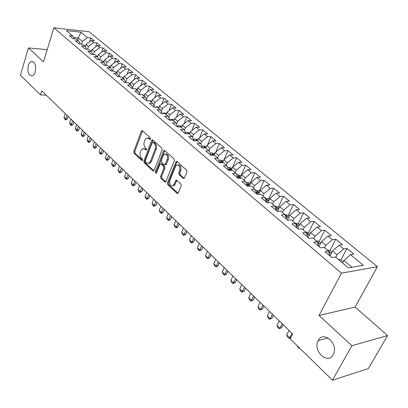 <?xml version="1.0" encoding="UTF-8"?>
<svg xmlns="http://www.w3.org/2000/svg" width="408" height="408" viewBox="0 0 408 408"><rect width="100%" height="100%" fill="white"/><g stroke="black" fill="none" stroke-linecap="round" stroke-linejoin="round"><path stroke-width="0.61" d="M150.542 139.072L150.322 137.802L142.463 130.8L141.816 130.677L141.306 131.289L133.763 151.536L134.064 153.316L141.734 160.461L142.224 160.548L142.54 160.15L142.326 158.891L141.326 157.962C139.995 156.437 139.669 154.52 140.347 152.22L140.984 150.537L142.499 148.67L144.687 149.073L146.186 150.083L146.518 149.675L146.299 148.41L145.284 147.487C143.942 145.972 143.611 144.049 144.299 141.724L144.942 140.02L146.533 138.093L148.691 138.49L149.716 139.409L150.195 139.495L150.542 139.072M318.276 340.573C312.304 350.498 327.639 365.374 333.142 354.68L333.372 354.231C338.87 343.796 323.294 330.026 318.276 340.573L328.144 337.952M28.336 65.469C27.275 71.844 28.509 75.337 32.043 75.949C33.42 75.572 34.476 74.256 35.205 71.992C36.287 65.647 35.073 62.133 31.579 61.45C30.151 61.807 29.07 63.148 28.336 65.469M183.197 178.373L184.074 178.475L184.493 177.939L186.92 171.998L186.578 170.08L176.99 161.548L176.179 161.435L167.407 182.815L167.734 184.686L177.077 193.387L177.959 193.494L181.229 185.931L180.892 184.028L176.827 180.305L175.976 180.193L174.15 184.217L173.058 185.625C170.36 185.982 169.31 184.212 169.917 180.311L175.404 166.597L176.603 165.097C179.301 164.801 180.331 166.591 179.704 170.462L178.77 172.773L179.107 174.665L183.197 178.373L184.227 178.327L180.132 174.629L179.107 174.665M351.905 345.724L387.6 335.549L355.113 307.076L319.02 315.45L351.905 345.724L332.479 380.2L290.124 338.819L292.679 333.902L41.789 90.862L40.53 94.942L46.267 95.197M319.02 315.45L341.476 273.171L53.851 27.8L89.066 31.727L377.4 266.664L341.476 273.171M47.211 49.638L28.417 47.955L43.503 61.843L53.851 27.8M28.417 47.955L20.4 75.271L40.53 94.942M162.129 149.874L161.808 148.028L152.816 140.02L152.128 139.898L151.628 140.5L143.861 160.925L144.167 162.726L152.934 170.896L153.694 171.018L154.127 170.468L162.129 149.874M164.71 150.613L173.992 158.875L174.323 160.757L165.633 182.08L164.812 181.963L160.915 178.332L160.594 176.48L163.878 168.147L163.557 166.291L160.971 163.934L160.206 163.812L156.376 173.023L156.075 173.405L155.315 172.038L163.486 151.082L163.96 150.496L164.71 150.613M89.612 41.738L90.846 37.954L87.516 37.602L80.978 32.206L66.31 30.59L72.802 36.052L69.35 35.69L72.935 38.719L76.398 39.076L78.815 41.111L75.353 40.759L79.004 43.85L82.477 44.192L84.941 46.262L81.462 45.925L85.185 49.072L88.669 49.399L91.173 51.51L87.689 51.189L91.479 54.392L94.972 54.703L97.527 56.85L94.034 56.549L97.894 59.813L101.393 60.103L103.999 62.297L100.496 62.006L104.428 65.331L107.936 65.612L110.588 67.84L107.08 67.57L111.088 70.961L114.607 71.216L117.31 73.491L113.786 73.241L117.876 76.699L121.406 76.939L124.159 79.254L120.63 79.024L124.797 82.543L128.331 82.763L131.141 85.129L127.602 84.915L131.85 88.505L135.395 88.709L138.261 91.117L134.716 90.928L139.052 94.59L142.601 94.768L145.523 97.226L141.969 97.058L146.39 100.791L149.95 100.949L152.929 103.454L149.369 103.311L153.877 107.12L157.442 107.253L160.487 109.813L156.917 109.691L161.522 113.582L165.092 113.689L168.198 116.3L164.623 116.204L169.325 120.171L172.9 120.258L176.067 122.92L172.492 122.849L177.286 126.903L180.871 126.959L184.105 129.683L180.52 129.637L185.421 133.778L189.006 133.804L192.311 136.583L188.72 136.568L193.729 140.796L197.319 140.796L200.69 143.636L197.1 143.647L202.215 147.966L205.805 147.936L209.253 150.838L205.657 150.878L210.885 155.29L214.481 155.234L218.005 158.197L214.404 158.268L219.744 162.782L223.344 162.69L226.945 165.719L223.344 165.821L228.806 170.437L232.407 170.309L236.084 173.41L232.484 173.548L238.068 178.265L241.669 178.107L245.432 181.269L241.832 181.448L247.544 186.272L251.144 186.074L254.995 189.312L251.394 189.526L257.239 194.463L260.834 194.228L264.777 197.543L261.176 197.793L267.158 202.847L270.754 202.572L274.788 205.964L271.192 206.254L277.312 211.431L280.903 211.109L285.034 214.583L281.444 214.919L287.711 220.213L291.297 219.851L295.525 223.406L291.939 223.788L298.36 229.214L301.94 228.806L306.27 232.448L302.69 232.876L309.269 238.43L312.844 237.976L317.276 241.704L313.706 242.184L320.448 247.88L324.013 247.37L328.557 251.195L324.998 251.726L331.908 257.565L335.463 257.004L348.391 267.883L351.997 267.245L343.893 260.452L342.562 262.976M90.846 37.954L94.472 40.933L91.137 40.591L93.57 42.6L88.383 46.512L87.475 49.286M95.605 46.889L96.91 42.937L93.57 42.6M96.91 42.937L100.603 45.971L97.257 45.645L99.736 47.69L94.508 51.643L93.539 54.575M101.704 52.137L103.081 48.011L99.736 47.69M103.081 48.011L106.84 51.097L103.484 50.786L106.009 52.867L100.745 56.865L99.71 59.961M107.906 57.482L109.364 53.173L106.009 52.867M109.364 53.173L113.189 56.319L109.829 56.018L112.399 58.14L107.095 62.184L105.988 65.453M114.22 62.934L115.765 58.431L112.399 58.14M115.765 58.431L119.661 61.633L116.29 61.353L118.907 63.51L113.567 67.601L112.379 71.053M120.646 68.493L122.283 63.786L118.907 63.51M122.283 63.786L126.251 67.05L122.869 66.784L125.537 68.983L120.156 73.119L118.907 76.709M127.184 74.159L128.918 69.243L125.537 68.983M128.918 69.243L132.957 72.563L129.576 72.313L132.294 74.557L126.873 78.739L125.628 82.253M133.844 79.937L135.68 74.797L132.294 74.557M135.68 74.797L139.796 78.183L136.405 77.954L139.174 80.238L133.712 84.466L132.483 87.898M140.622 85.828L142.571 80.458L139.174 80.238M142.571 80.458L146.763 83.91L143.366 83.696L146.186 86.027L140.689 90.306L139.475 93.646M147.523 91.846L149.588 86.231L146.186 86.027M149.588 86.231L153.867 89.745L150.46 89.551L153.337 91.927L147.793 96.257L146.6 99.501M154.555 97.981L156.743 92.111L153.337 91.927M156.743 92.111L161.104 95.691L157.697 95.523L160.63 97.946L155.045 102.326L153.867 105.468M161.716 104.249L164.041 98.104L160.63 97.946M164.041 98.104L168.489 101.76L165.072 101.612L168.06 104.081L162.435 108.518L161.282 111.547M169.014 110.65L171.482 104.219L168.06 104.081M171.482 104.219L176.016 107.947L172.594 107.819L175.644 110.333L169.973 114.827L168.851 117.744M176.445 117.188L179.066 110.456L175.644 110.333M179.066 110.456L183.692 114.255L180.265 114.148L183.381 116.719L177.664 121.268L176.572 124.052M184.018 123.864L186.808 116.816L183.381 116.719M186.808 116.816L191.525 120.692L188.093 120.61L191.27 123.231L185.513 127.842L184.457 130.489M191.734 130.693L194.703 123.303L191.27 123.231M194.703 123.303L199.517 127.26L196.085 127.204L199.323 129.882L193.519 134.543L192.51 137.047M199.604 137.669L202.761 129.923L199.323 129.882M202.761 129.923L207.672 133.962L204.24 133.931L207.544 136.665L201.695 141.392L200.736 143.738M207.621 144.809L210.982 136.68L207.544 136.665M210.982 136.68L216 140.806L212.563 140.801L215.939 143.591L210.044 148.379L209.08 150.69M215.796 152.108L219.382 143.58L215.939 143.591M219.382 143.58L224.502 147.793L221.059 147.818L224.512 150.664L218.566 155.519L217.586 157.845M224.13 159.579L227.955 150.629L224.512 150.664M227.955 150.629L233.182 154.928L229.745 154.984L233.269 157.891L227.276 162.807L226.272 165.148M232.626 167.229L236.711 157.825L233.269 157.891M236.711 157.825L242.051 162.216L238.614 162.302L242.214 165.276L236.171 170.258L235.141 172.615M240.96 175.812L245.652 165.174L242.214 165.276M245.652 165.174L251.114 169.662L247.671 169.779L251.354 172.819L245.264 177.873L244.208 180.244M249.992 183.391L254.796 172.686L251.354 172.819M254.796 172.686L260.375 177.271L256.933 177.424L260.697 180.53L254.556 185.655L253.48 188.037M259.223 191.138L264.134 180.361L260.697 180.53M264.134 180.361L269.841 185.048L266.404 185.237L270.249 188.414L264.058 193.611L262.956 196.013M268.653 199.053L273.686 188.21L270.249 188.414M273.686 188.21L279.521 193.004L276.083 193.229L280.021 196.477L273.778 201.746L272.646 204.163M278.302 207.147L283.453 196.233L280.021 196.477M283.453 196.233L289.415 201.139L285.988 201.399L290.012 204.724L283.718 210.069L282.56 212.502M288.165 215.424L293.439 204.444L290.012 204.724M293.439 204.444L299.543 209.457L296.116 209.763L300.237 213.16L293.887 218.586L292.704 221.034M298.253 223.89L303.659 212.838L300.237 213.16M303.659 212.838L309.901 217.974L306.485 218.316L310.702 221.794L304.302 227.302L303.083 229.765M308.575 232.555L314.114 221.432L310.702 221.794M314.114 221.432L320.504 226.685L317.098 227.072L321.412 230.637L314.956 236.227L313.711 238.706M319.138 241.424L324.819 230.229L321.412 230.637M324.819 230.229L331.362 235.605L327.961 236.043L332.382 239.69L325.87 245.366L324.595 247.86M329.934 250.543L335.779 239.236L332.382 239.69M335.779 239.236L342.48 244.744L339.089 245.223L343.618 248.962L337.054 254.73L335.738 257.239M340.991 259.876L347.004 248.457L343.618 248.962M347.004 248.457L353.869 254.102L350.492 254.633L363.36 265.251L348.391 267.883M328.557 251.195L329.791 255.775M350.492 254.633L343.893 260.452M363.36 265.251L351.997 267.245M317.276 241.704L318.592 246.31M337.054 254.73L332.546 250.956L329.97 255.928M339.089 245.223L332.546 250.956M306.27 232.448L307.658 237.074M325.87 245.366L321.473 241.684L318.964 246.626M327.961 236.043L321.473 241.684M295.525 223.406L296.983 228.052M314.956 236.227L310.666 232.631L308.213 237.543M317.098 227.072L310.666 232.631M285.034 214.583L286.559 219.244M304.302 227.302L300.104 223.793L297.718 228.669M306.485 218.316L300.104 223.793M274.788 205.964L276.379 210.64M293.887 218.586L289.792 215.159L287.462 220.004M296.116 209.763L289.792 215.159M264.777 197.543L266.429 202.23M283.718 210.069L279.715 206.718L277.496 211.41M285.988 201.399L279.715 206.718M254.995 189.312L256.703 194.014M273.778 201.746L269.866 198.472L267.857 202.791M276.083 193.229L269.866 198.472M245.432 181.269L247.197 185.982M264.058 193.611L260.233 190.409L258.417 194.386M266.404 185.237L260.233 190.409M236.084 173.41L237.9 178.123M254.556 185.655L250.818 182.519L249.171 186.181M256.933 177.424L250.818 182.519M226.945 165.719L228.806 170.437M245.264 177.873L241.602 174.808L240.118 178.174M247.671 169.779L241.602 174.808M218.005 158.197L219.856 162.777M236.171 170.258L232.591 167.26L231.249 170.35M238.614 162.302L232.591 167.26M209.253 150.838L211.094 155.29M227.276 162.807L223.768 159.875L222.559 162.71M229.745 154.984L223.768 159.875M200.69 143.636L202.516 147.961M218.566 155.519L215.138 152.643L214.047 155.239M221.059 147.818L215.138 152.643M192.311 136.583L194.121 140.796M210.044 148.379L206.683 145.569L205.703 147.936M212.563 140.801L206.683 145.569M184.105 129.683L185.9 133.778M201.695 141.392L198.405 138.633L197.472 140.928M204.24 133.931L198.405 138.633M176.067 122.92L177.847 126.913M193.519 134.543L190.296 131.845L189.383 134.12M196.085 127.204L190.296 131.845M168.198 116.3L169.958 120.187M185.513 127.842L182.351 125.195L181.458 127.454L179.444 125.741L177.592 126.342M188.093 120.61L182.351 125.195M160.487 109.813L162.226 113.603M177.664 121.268L174.568 118.677L173.696 120.926L171.773 119.289L169.84 119.932M180.265 114.148L174.568 118.677M152.929 103.454L154.652 107.151M169.973 114.827L166.938 112.287L166.082 114.521M172.594 107.819L166.938 112.287M145.523 97.226L147.227 100.827M162.435 108.518L159.462 106.029L158.62 108.248M165.072 101.612L159.462 106.029M138.261 91.117L139.944 94.636M155.045 102.326L152.128 99.889L151.307 102.092M157.697 95.523L152.128 99.889M131.141 85.129L132.809 88.562M147.793 96.257L144.937 93.866L144.131 96.053M150.46 89.551L144.937 93.866M124.159 79.254L125.807 82.61M140.689 90.306L137.884 87.96L137.093 90.137M143.366 83.696L137.884 87.96M117.31 73.491L118.937 76.77M133.712 84.466L130.963 82.166L130.188 84.329M136.405 77.954L130.963 82.166M110.588 67.84L112.195 71.043M126.873 78.739L124.17 76.48L123.415 78.627L122.048 77.479M129.576 72.313L124.17 76.48M103.999 62.297L105.585 65.423M120.156 73.119L117.504 70.895L116.764 73.037L115.469 71.946M122.869 66.784L117.504 70.895M97.726 56.294L96.477 55.952L97.543 56.85L99.093 59.91M113.567 67.601L110.966 65.423L110.237 67.544M116.29 61.353L110.966 65.423M91.173 51.51L92.723 54.504M107.095 62.184L104.545 60.042L103.831 62.154L102.673 61.18M109.829 56.018L104.545 60.042M84.941 46.262L86.465 49.195M100.745 56.865L98.236 54.764L97.538 56.87M103.484 50.786L98.236 54.764M78.815 41.111L80.325 43.977M94.508 51.643L92.045 49.577L91.321 51.785M97.257 45.645L92.045 49.577M72.802 36.052L74.292 38.862M88.383 46.512L85.961 44.482L85.216 46.787M91.137 40.591L85.961 44.482M332.479 380.2L368.353 368.572L387.6 335.549M355.113 307.076L377.4 266.664M77.556 40.055L78.214 37.995L73.578 37.516M87.516 37.602L82.365 41.473L81.518 44.095M82.365 41.473L78.214 37.995L80.978 32.206M149.017 163.496L149.282 163.491M150.491 139.189L149.71 138.496L147.829 137.996M143.794 148.558L145.707 149.063L146.477 149.767M142.565 130.891L134.783 151.526L135.079 153.301L142.514 160.216M152.898 140.092L144.881 160.9L145.187 162.705L153.918 170.825M153.031 142.372L152.546 142.285L152.199 142.703L145.36 160.645L145.574 161.91L146.645 162.904L148.966 163.297L150.409 161.497L155.137 149.195C155.846 146.834 155.509 144.886 154.127 143.346L153.031 142.372L154.056 142.372L152.903 142.285M148.639 163.435L149.991 163.271L151.429 161.476L150.409 161.497M154.056 142.372L155.152 143.346C156.534 144.881 156.871 146.824 156.162 149.185L151.429 161.476M164.812 181.963L165.821 181.917L161.94 178.291L160.915 178.332M160.778 163.797L161.996 163.909L164.582 166.26L164.903 168.116L161.619 176.44L161.94 178.291M164.761 150.659L156.341 172.003L156.376 173.028M167.316 159.411C167.943 155.683 166.974 153.918 164.414 154.117L163.154 155.667L161.277 160.477L161.599 162.328L164.189 164.679L164.97 164.796L167.316 159.411L168.346 159.39C168.999 155.907 168.111 154.107 165.694 153.994M165.403 164.786L165.995 164.771L166.444 164.21L165.419 164.235M168.346 159.39L166.444 164.21M177.964 164.919C180.484 165.036 181.407 166.872 180.729 170.427L179.8 172.732L180.132 174.629M172.717 185.793L174.083 185.574L175.175 184.171L174.15 184.217M176.822 180.3L175.175 184.171M177.011 161.563L168.438 182.769L168.759 184.635L178.102 193.326L177.077 193.387M85.451 46.053L84.323 45.742M65.285 113.623L64.051 117.417L65.719 119.044L66.958 115.245M67.376 119.08L65.581 119.916L65.719 119.044L67.376 119.08L68.233 116.474M65.581 119.916L64.745 119.105L64.051 117.417M91.535 51.127L90.331 50.796M70.9 119.059L69.641 122.874L71.339 124.532L72.604 120.712M73.001 124.557L71.461 125.404L71.186 125.399L71.339 124.532L73.001 124.557L73.873 121.941M71.186 125.399L70.339 124.573L69.641 122.874M76.612 124.593L75.332 128.428L77.056 130.111L78.341 126.271M78.724 130.132L77.168 130.983L76.888 130.978L77.056 130.111L78.724 130.132L79.611 127.5M76.888 130.978L76.026 130.137L75.332 128.428M104.035 61.552L102.704 61.19M82.421 130.223L81.116 134.079L82.87 135.793L84.186 131.927M84.543 135.798L82.691 136.654L82.87 135.793L84.543 135.798L85.445 133.151M82.691 136.654L81.814 135.793L81.116 134.079M110.456 66.902L109.013 66.514M88.332 135.951L87.001 139.827L88.791 141.571L90.127 137.685M90.469 141.566L88.597 142.428L88.791 141.571L90.469 141.566L91.387 138.909M88.597 142.428L87.705 141.55L87.001 139.827M116.999 72.354L115.5 71.951M94.35 141.775L92.993 145.671L94.814 147.446L96.176 143.545M96.492 147.436L94.886 148.298L94.605 148.298L94.814 147.446L96.492 147.436L97.43 144.764M94.605 148.298L93.697 147.41L92.993 145.671M123.665 77.908L122.079 77.484M100.47 147.706L99.093 151.628L100.944 153.434L102.332 149.506M102.627 153.413L100.72 154.28L100.944 153.434L102.627 153.413L103.581 150.72M100.72 154.28L99.797 153.377L99.093 151.628M130.458 83.569L128.744 83.115M106.707 153.75L105.3 157.687L107.182 159.528L108.599 155.581M108.875 159.492L107.228 160.359L106.942 160.364L107.182 159.528L108.875 159.492L109.844 156.789M106.942 160.364L106.004 159.446L105.3 157.687M137.384 89.332L135.573 88.857M113.052 159.895L111.619 163.858L113.536 165.73L114.98 161.762M115.229 165.684L113.281 166.566L113.536 165.73L115.229 165.684L116.224 162.965M113.281 166.566L112.322 165.628L111.619 163.858M144.442 95.207L142.004 94.738M119.513 166.158L118.055 170.141L120.008 172.043L121.477 168.055M121.706 171.992L119.733 172.875L120.008 172.043L121.706 171.992L122.716 169.259M119.733 172.875L118.759 171.921L118.055 170.141M151.638 101.199L149.588 100.664L148.486 100.883M126.097 172.533L124.608 176.536L126.597 178.48L128.097 174.471M128.296 178.413L126.592 179.291L126.307 179.301L126.597 178.48L128.296 178.413L129.331 175.664M126.307 179.301L125.312 178.332L124.608 176.536M158.977 107.304L156.815 106.748L155.295 107.177M132.804 179.03L131.279 183.054L133.309 185.033L134.839 180.999M135.012 184.951L133.003 185.849L133.309 185.033L135.012 184.951L136.068 182.187M133.003 185.849L131.988 184.86L131.279 183.054M166.464 113.531L164.189 112.95L162.318 113.603M139.633 185.645L138.083 189.695L140.148 191.709L141.709 187.654M141.856 191.617L139.822 192.52L140.148 191.709L141.856 191.617L142.933 188.838M139.822 192.52L138.791 191.51L138.083 189.695M174.099 119.881L171.773 119.289M146.594 192.392L145.013 196.462L147.115 198.512L148.711 194.438M148.828 198.41L146.773 199.313L147.115 198.512L148.828 198.41L149.925 195.616M146.773 199.313L145.722 198.288L145.013 196.462M181.891 126.358L179.444 125.741M153.694 199.262L152.077 203.357L154.219 205.448L155.846 201.353M155.938 205.331L153.857 206.239L154.219 205.448L155.938 205.331L157.054 202.521M153.857 206.239L152.786 205.193L152.077 203.357M189.847 132.967L187.201 132.304L185.502 132.875M188.746 133.804L187.68 133.793M160.925 206.269L159.273 210.385L161.461 212.517L163.124 208.401M163.18 212.384L161.078 213.302L161.461 212.517L163.18 212.384L164.322 209.559M161.078 213.302L159.987 212.231L159.273 210.385M197.962 139.73L195.182 139.021L193.586 139.546M197.125 140.796L195.932 140.459L195.192 140.796M168.3 213.415L166.612 217.551L168.846 219.728L170.539 215.582M170.564 219.575L168.438 220.499L168.846 219.728L170.564 219.575L171.727 216.74M168.438 220.499L167.326 219.412L166.612 217.551M206.229 146.666L203.332 145.88L201.838 146.35M205.418 147.941L204.112 147.349L202.96 147.961M175.817 220.697L174.099 224.859L176.373 227.078L178.102 222.911M178.097 226.914L175.945 227.843L176.373 227.078L178.097 226.914L179.285 224.058M175.945 227.843L174.808 226.731L174.099 224.859M214.669 153.75L211.655 152.878L210.268 153.296M213.435 155.249L212.461 154.382L211.058 155.198M183.488 228.128L181.733 232.31L184.054 234.575L185.819 230.387M185.778 234.391L183.6 235.329L184.054 234.575L185.778 234.391L186.992 231.525M183.6 235.329L182.442 234.192L181.733 232.31M223.293 160.987L220.152 160.028L218.887 160.39M221.371 162.741L222.212 162.348L220.993 161.563L219.667 162.318M191.311 235.707L189.521 239.914L191.888 242.225L193.693 238.012M193.611 242.026L191.413 242.964L191.888 242.225L193.611 242.026L194.856 239.139M191.413 242.964L190.23 241.811L189.521 239.914M232.106 168.382L228.827 167.326L227.7 167.632M229.633 170.406L230.933 169.708L229.704 168.902L228.475 169.59M199.298 243.443L197.462 247.671L199.879 250.028L201.725 245.794M201.608 249.813L199.379 250.757L199.879 250.028L201.608 249.813L202.878 246.911M199.379 250.757L198.176 249.579L197.462 247.671M241.108 175.935L240.536 175.455L237.691 174.782L236.711 175.032M238.144 178.26L239.848 177.23L238.604 176.399L237.476 177.016M207.448 251.338L205.571 255.587L208.039 257.994L209.926 253.735M209.768 257.759L207.514 258.708L208.039 257.994L209.768 257.759L211.064 254.842M207.514 258.708L206.285 257.504L205.571 255.587M250.308 183.656L249.614 183.075L246.753 182.401L245.932 182.595M247.212 185.992L248.951 184.911L247.697 184.059L246.682 184.605M215.766 259.396L213.848 263.665L216.368 266.123L218.295 261.844M218.096 265.868L215.817 266.827L216.368 266.123L218.096 265.868L219.422 262.936M215.817 266.827L214.557 265.598L213.848 263.665M259.712 191.546L258.891 190.857L255.362 190.327M256.617 193.78L258.264 192.765L256.989 191.888L256.102 192.357M224.257 267.623L222.299 271.917L224.869 274.426L226.838 270.127M226.603 274.15L224.293 275.114L224.869 274.426L226.603 274.15L227.955 271.203M224.293 275.114L223.008 273.86L222.299 271.917M269.331 199.619L268.377 198.818L265.022 198.237M266.251 201.725L267.781 200.797C268.025 200.216 267.597 199.915 266.495 199.889L265.741 200.282M232.932 276.022L230.928 280.342L233.549 282.902L235.569 278.577M235.283 282.611L232.948 283.58L233.549 282.902L235.283 282.611L236.671 279.648M232.948 283.58L231.637 282.3L230.928 280.342M279.169 207.876L278.072 206.958L274.91 206.331M276.109 209.85L277.511 209.013C277.772 208.411 277.338 208.1 276.211 208.075L275.609 208.381M241.791 284.606L239.741 288.946L242.423 291.562L244.484 287.217M244.157 291.251L241.786 292.225L242.423 291.562L244.157 291.251L245.57 288.272M241.786 292.225L240.45 290.914L239.741 288.946M285.049 214.623L287.992 215.281L289.231 216.322M286.202 218.158L287.467 217.413C287.737 216.796 287.298 216.475 286.151 216.449L285.712 216.663M250.844 293.372L248.747 297.738L251.486 300.41L253.592 296.045M253.215 300.074L250.818 301.058L251.486 300.41L253.215 300.074L254.669 297.08M250.818 301.058L249.451 299.717L248.747 297.738M299.533 224.966L298.141 223.793L295.219 223.151M296.545 226.649L297.656 226.006C297.937 225.374 297.493 225.043 296.325 225.017L296.065 225.134M260.09 302.333L257.948 306.719L260.748 309.453L262.905 305.062M262.477 309.096L260.049 310.08L260.748 309.453L262.477 309.096L263.961 306.087M260.049 310.08L258.652 308.713L257.948 306.719M310.075 233.815L308.525 232.509L305.582 231.866M307.137 235.339L308.081 234.809C308.371 234.151 307.923 233.809 306.734 233.784L306.678 233.804M269.545 311.493L267.352 315.904L270.213 318.699L272.422 314.282M271.942 318.311L269.484 319.306L270.213 318.699L271.942 318.311L273.462 315.287M269.484 319.306L268.056 317.909L267.352 315.904M320.872 242.872L319.153 241.429L316.19 240.791M318 244.229L318.75 243.816C319.102 243.244 318.709 242.872 317.562 242.704M279.215 320.861L276.966 325.288L279.893 328.149L282.158 323.712M281.622 327.736L279.128 328.736L279.893 328.149L281.622 327.736L283.178 324.697M279.128 328.736L277.664 327.308L276.966 325.288M331.928 252.149L330.036 250.563L327.053 249.931M329.134 253.332L329.679 253.036L328.746 251.884M289.099 330.439L286.798 334.892L289.792 337.814L292.108 333.351M290.695 337.722L288.991 338.385L290.776 337.564M288.991 338.385L287.497 336.921L286.798 334.892M343.255 261.655L341.18 259.916L338.176 259.289M299.6 348.075L299.079 348.248L297.549 346.754L297.208 345.739M299.498 347.973L299.079 348.248M149.71 138.496L148.691 138.49M146.319 149.991L145.702 149.996M145.707 149.063L144.687 149.073M142.361 160.446L141.734 160.461M135.079 153.301L134.064 153.316M134.783 151.526L133.763 151.536M142.326 131.299L141.306 131.289M150.322 139.409L149.716 139.409M153.882 170.865L152.934 170.896M145.187 162.705L144.167 162.726M144.881 160.9L143.861 160.925M152.653 140.505L151.628 140.5M156.162 149.185L155.137 149.195M155.152 143.346L154.127 143.346M161.619 176.44L160.594 176.48M164.903 168.116L163.878 168.147M164.582 166.26L163.557 166.291M161.996 163.909L160.971 163.934M156.341 172.003L155.315 172.038M164.511 151.072L163.486 151.082M179.8 172.732L178.77 172.773M180.729 170.427L179.704 170.462M176.588 180.683L175.557 180.729M168.759 184.635L167.734 184.686M168.438 182.769L167.407 182.815M176.751 161.981L175.721 162.001M85.292 46.543L84.354 45.752M91.361 51.648L90.362 50.806M110.242 67.529L109.043 66.524M130.193 84.313L128.78 83.12M137.098 90.122L135.604 88.862M144.136 96.043L142.56 94.717M151.312 102.077L149.654 100.684M158.63 108.232L156.881 106.763M166.092 114.505L164.256 112.965M189.389 134.11L187.267 132.325M197.477 140.913L195.254 139.041M195.794 140.796L195.932 140.459M205.734 147.859L203.403 145.896M203.862 147.951L204.112 147.349M214.169 154.948L211.726 152.893M212.089 155.275L212.461 154.382M222.778 162.195L220.223 160.043M220.483 162.761L220.993 161.563M231.576 169.595L228.898 167.341M229.041 170.427L229.704 168.902M240.567 177.159L237.762 174.797M237.874 178.051L238.604 176.399M249.752 184.885L246.825 182.417M247.034 185.538L247.697 184.059M259.146 192.785L256.081 190.204M256.403 193.183L256.989 191.888M268.75 200.864L265.547 198.171M265.99 200.981L266.495 199.889M278.577 209.131L275.227 206.31M275.803 208.947L276.211 208.075M288.624 217.581L285.126 214.639M285.85 217.076L286.151 216.449M298.911 226.236L295.249 223.156M296.147 225.384L296.325 225.017M309.437 235.09L305.618 231.877M320.219 244.157L316.225 240.796M331.255 253.445L327.089 249.936M342.567 262.956L338.212 259.294M32.711 61.537L31.579 61.45M142.28 130.682L141.816 130.677M152.638 139.903L152.128 139.898M149.991 163.271L148.966 163.297M165.995 164.771L164.97 164.796M164.531 150.491L163.96 150.496M174.083 185.574L173.058 185.625M176.628 180.168L175.976 180.193M176.807 161.42L176.179 161.435"/></g></svg>
